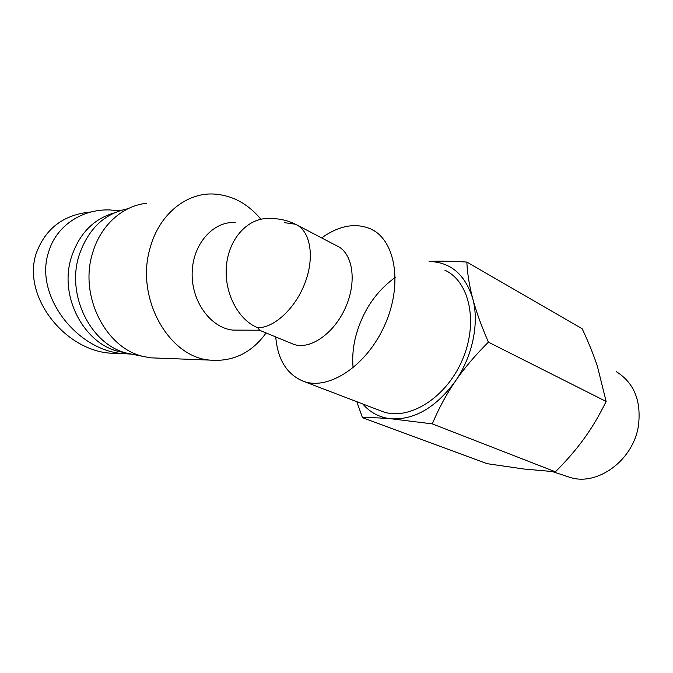 <?xml version="1.0" encoding="UTF-8"?>
<svg xmlns="http://www.w3.org/2000/svg" width="673" height="673" viewBox="0 0 673 673"><rect width="100%" height="100%" fill="white"/><g stroke="black" fill="none" stroke-linecap="round" stroke-linejoin="round"><path stroke-width="1.01" d="M353.106 367.862C352.189 358.33 352.904 348.488 355.251 338.317C361.864 312.289 375.206 291.981 395.278 277.394M444.878 270.201C469.72 281.474 478.764 323.04 461.981 360.762C445.501 398.601 408.259 421.088 382.643 411.573L380.472 410.749M321.652 237.906C339.041 225.522 355.386 222.527 370.688 228.913C395.278 239.824 403.152 283.737 384.981 324.613C367.113 365.599 328.836 390.735 303.582 381.347C287.001 374.617 277.713 359.811 275.737 336.929M259.837 330.367L257.683 327.734C237.712 319.725 223.419 291.544 226.574 264.388C229.543 237.199 249.111 217.202 269.612 218.548C278.681 218.38 287.304 220.273 295.472 224.227C309.992 230.368 314.922 255.79 305.458 281.701C296.145 307.645 274.508 328.003 257.683 327.734M240.295 330.14L232.951 330.106C210.885 328.003 191.41 301.756 192.15 272.969C192.613 244.148 213.114 221.097 235.197 222.519M297.744 225.413L336.693 245.771C352.652 252.501 357.338 280.994 345.594 307.384C334.06 333.858 309.521 350.498 293.361 344.197L291.788 343.55M284.275 222.637L295.472 224.227M266.096 332.95C251.609 352.989 232.824 362.04 209.724 360.097C168.612 357.077 134.894 297.449 150.247 247.538C159.181 214.46 186.194 192.772 213.19 194.001C231.857 195.044 247.748 203.448 260.863 219.23M160.317 358.204L150.702 357.834L143.576 356.497C106.199 348.681 78.867 296.33 92.58 253.124C100.479 225.27 122.814 205.568 146.773 203.263M133.591 354.52L127.794 353.375C91.965 345.863 65.937 296.423 79.002 255.622C87.995 229.089 104.323 213.45 127.996 208.723M616.19 371.58C634.05 382.752 641.462 400.822 638.425 425.79C633.293 460.542 596.959 486.621 569.661 477.275L567.221 476.476M429.088 261.41C439.334 260.931 451.92 261.141 466.835 262.058C467.424 273.827 469.384 286 472.732 298.593C465.152 274.483 450.641 262.108 429.206 261.477M472.732 298.593C476.055 311.145 481.288 325.673 488.405 342.162C475.155 355.344 464.126 368.375 455.318 381.246C472.614 356.362 479.479 322.855 472.732 298.593M455.318 381.246C446.485 394.126 438.813 408.334 432.285 423.872L391.316 418.816C414.661 419.935 435.995 407.417 455.318 381.246M362.797 403.985C370.251 412.692 379.757 417.639 391.316 418.816C380.388 417.866 370.764 417.487 362.436 417.672L356.85 401.714M362.436 417.672L487.117 463.68L524.006 469.031L555.41 471.807C566.708 460.517 576.298 449.421 584.172 438.502C592.063 427.599 599.382 415.249 606.129 401.461L597.388 366.213C593.645 354.915 588.581 342.431 582.195 328.777L466.835 262.058M488.405 342.162L606.129 401.461M432.285 423.872L555.41 471.807M121.99 353.569L109.842 353.14C64.162 349.724 21.906 296.002 36.241 253.326C45.528 228.231 63.876 214.435 91.292 211.945M119.668 210.775L109.396 209.917C81.685 209.143 56.179 225.876 48.599 252.047C33.97 295.413 76.764 350.221 122.696 353.586L131.63 354.133M124.387 352.4C87.288 348.833 57.878 298.888 71.414 257.17C79.195 233.716 93.429 218.986 114.107 212.962M303.582 381.347L382.643 411.573M370.688 228.913L374.684 231.142M259.442 330.216L232.951 330.106M259.366 330.174L293.361 344.197M209.724 360.097L150.702 357.834M127.794 353.375L143.576 356.497M569.661 477.275L552.499 471.638M122.722 353.594L109.867 353.148"/></g></svg>
